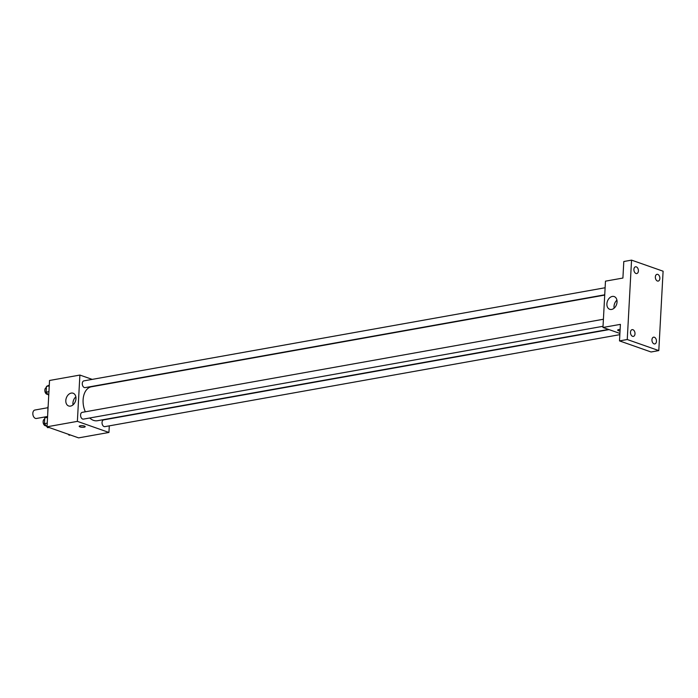 <?xml version="1.0" encoding="UTF-8"?>
<svg xmlns="http://www.w3.org/2000/svg" width="698" height="698" viewBox="0 0 698 698"><rect width="100%" height="100%" fill="white"/><g stroke="black" fill="none" stroke-linecap="round" stroke-linejoin="round"><path stroke-width="1.05" d="M47.909 407.702L34.9 410.031A4.293 2.766 79.9 0 0 32.841 413.993A4.293 2.766 79.9 0 0 35.432 418.39A4.293 2.766 79.9 0 0 36.409 418.477L47.595 416.479M47.726 413.975L47.97 406.594A6.422 4.144 79.9 0 1 48.145 406.358M109.289 425.859L108.932 432.455L78.586 437.873L47.036 426.792L49.541 380.48L79.886 375.062L92.206 379.38M89.693 417.997A17.232 11.107 79.9 0 0 93.515 420.362A17.232 11.107 79.9 0 0 97.441 420.72L608.499 329.421M604.721 295.088L91.377 386.797A17.232 11.107 79.9 0 0 85.348 411.794M105.363 384.005L105.904 384.197M108.932 432.455L77.382 421.365L79.886 375.062M605.114 287.751L83.935 380.864A3.429 2.216 79.9 0 0 82.285 384.04A3.429 2.216 79.9 0 0 84.353 387.547A3.429 2.216 79.9 0 0 85.139 387.617L604.73 294.8M609.04 329.613L103.679 419.891A3.429 2.216 79.9 0 0 102.039 423.067A3.429 2.216 79.9 0 0 104.107 426.574A3.429 2.216 79.9 0 0 104.892 426.644L619.841 334.656M603.028 326.289L83.437 419.114A3.429 2.216 -100.1 0 1 80.654 416.121A3.429 2.216 -100.1 0 1 82.224 412.352L603.412 319.248M77.382 421.365L47.036 426.792M70.533 406.105A6.753 4.851 109.4 0 1 68.648 405.966A6.753 4.851 109.4 0 1 66.319 397.991A6.753 4.851 109.4 0 1 73.124 393.227A6.753 4.851 109.4 0 1 75.803 399.954A6.753 4.851 109.4 0 1 70.533 406.105M84.449 426.077A3.001 0.785 3.1 0 1 85.191 426.644A3.001 0.785 3.1 0 1 82.155 427.263A3.001 0.785 3.1 0 1 79.197 426.321A3.001 0.785 3.1 0 1 81.16 425.684A3.001 0.785 3.1 0 1 84.449 426.077M85.191 426.644A3.001 0.785 3.1 0 1 82.155 427.263A3.001 0.785 3.1 0 1 79.197 426.312M73.046 404.84A6.753 4.851 109.4 0 1 75.855 396.857M619.903 333.426L602.967 327.475L605.471 281.163L622.904 278.048L623.803 261.514L631.55 260.127L663.1 271.208L658.799 350.597L651.051 351.984L619.501 340.894L620.4 324.361L602.967 327.475M658.799 350.597L627.249 339.516L619.501 340.894M627.249 339.516L631.55 260.127M611.614 309.441A6.753 4.851 109.4 0 1 609.729 309.301A6.753 4.851 109.4 0 1 607.391 301.327A6.753 4.851 109.4 0 1 614.205 296.571A6.753 4.851 109.4 0 1 616.884 303.29A6.753 4.851 109.4 0 1 611.614 309.441M617.686 330.119A3.001 0.785 3.1 0 0 620.033 331.009A3.001 0.785 3.1 0 1 617.686 330.119A3.001 0.785 3.1 0 1 620.121 329.473M614.127 308.184A6.753 4.851 109.4 0 1 616.927 300.192M638.4 270.964A3.429 2.216 -100.1 0 1 636.75 273.546A3.429 2.216 -100.1 0 1 633.897 269.376A3.429 2.216 -100.1 0 1 635.546 266.793A3.429 2.216 -100.1 0 1 638.4 270.964M634.997 333.81A3.429 2.216 -100.1 0 1 633.348 336.401A3.429 2.216 -100.1 0 1 630.495 332.231A3.429 2.216 -100.1 0 1 632.144 329.639A3.429 2.216 -100.1 0 1 634.997 333.81M656.452 341.348A3.429 2.216 -100.1 0 1 654.803 343.931A3.429 2.216 -100.1 0 1 651.949 339.76A3.429 2.216 -100.1 0 1 653.598 337.178A3.429 2.216 -100.1 0 1 656.452 341.348M659.854 278.502A3.429 2.216 -100.1 0 1 658.205 281.085A3.429 2.216 -100.1 0 1 655.352 276.914A3.429 2.216 -100.1 0 1 657.001 274.331A3.429 2.216 -100.1 0 1 659.854 278.502M48.947 427.455L47.656 427.691L44.428 423.634L44.742 417.91L47.586 416.558M47.237 423.136L44.428 423.634M47.543 417.404L44.742 417.91M44.681 419.062A3.429 2.216 79.9 0 0 43.136 422.299A3.429 2.216 79.9 0 0 45.204 425.728A3.429 2.216 79.9 0 0 45.989 425.797L46.129 425.771M48.738 395.417L46.138 392.145L46.443 386.422L49.296 385.069M48.939 391.648L46.138 392.145M49.253 385.915L46.443 386.422M46.382 387.573A3.429 2.216 79.9 0 0 44.846 390.81A3.429 2.216 79.9 0 0 46.906 394.239A3.429 2.216 79.9 0 0 47.691 394.309L47.839 394.283M70.402 434.994L69.111 435.229L68.352 434.278"/></g></svg>
